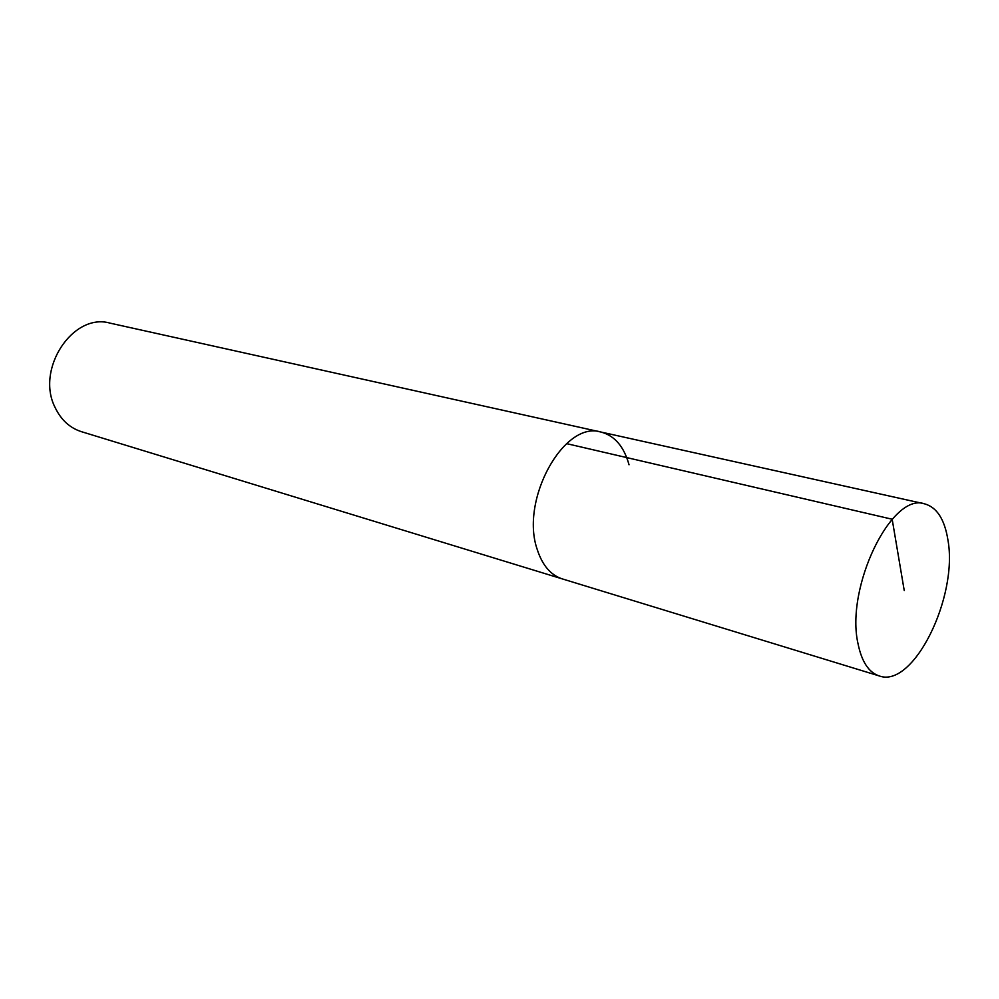 <?xml version="1.0" encoding="UTF-8"?>
<svg xmlns="http://www.w3.org/2000/svg" width="999" height="999" viewBox="0 0 999 999"><rect width="100%" height="100%" fill="white"/><g stroke="black" fill="none" stroke-linecap="round" stroke-linejoin="round"><path stroke-width="1.5" d="M947.926 539.959C958.353 596.99 913.348 688.723 879.245 675.936C868.818 672.502 861.762 661.825 858.066 643.918C845.054 587.662 891.695 491.92 924.599 503.846C936.837 507.267 944.604 519.293 947.926 539.959M537.25 549.525C542.37 565.334 550.724 575.124 562.312 578.908C550.724 575.124 542.37 565.334 537.25 549.525C519.73 499.912 564.148 420.104 601.011 432.055C564.148 420.104 519.73 499.912 537.25 549.525M629.033 464.785C624 446.578 614.66 435.664 601.011 432.055L110.065 323.139C73.002 312.312 35.227 369.255 55.195 407.692C61.114 419.955 69.868 427.959 81.456 431.68L879.245 675.936M904.232 590.509L892.169 519.243L566.545 443.618M601.011 432.055L924.599 503.846"/></g></svg>
